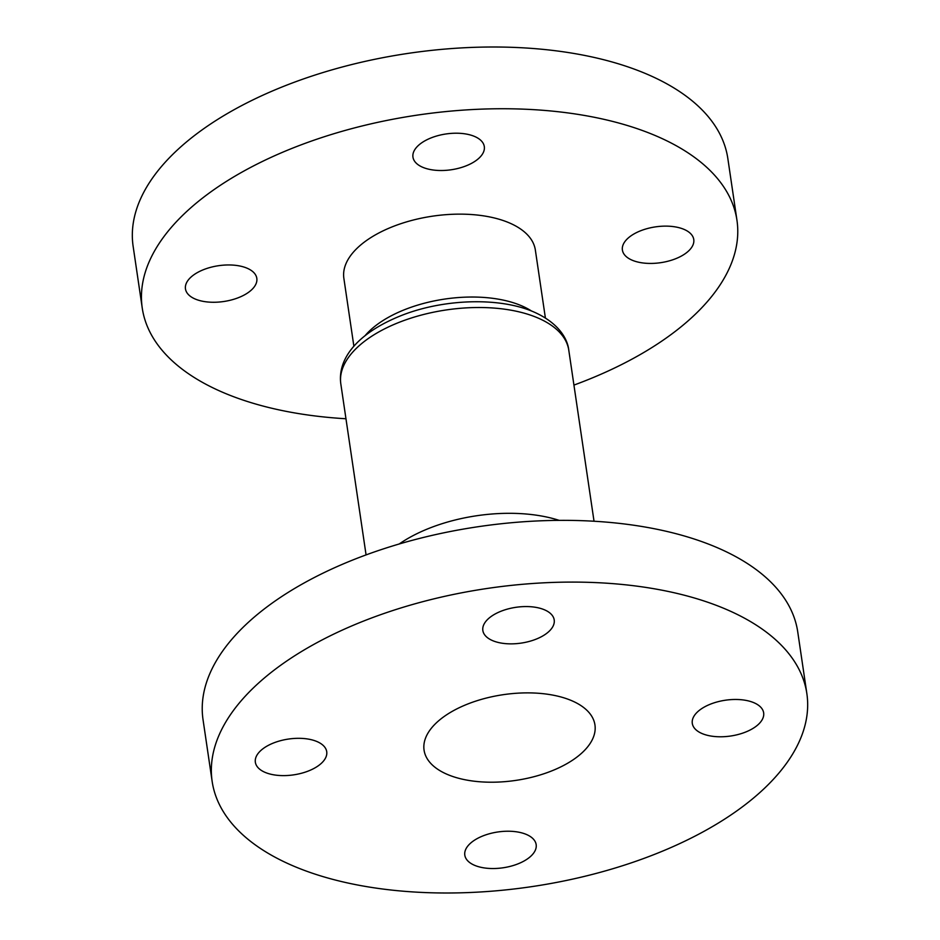 <?xml version="1.0" encoding="UTF-8"?>
<svg xmlns="http://www.w3.org/2000/svg" width="940" height="940" viewBox="0 0 940 940"><rect width="100%" height="100%" fill="white"/><g stroke="black" fill="none" stroke-linecap="round" stroke-linejoin="round"><path stroke-width="1.41" d="M684.402 229.536A36.072 18.095 171.6 0 0 643.853 229.607A36.072 18.095 171.6 0 0 622.398 250.052A36.072 18.095 171.6 0 0 631.762 260.028A36.072 18.095 171.6 0 0 672.311 259.945A36.072 18.095 171.6 0 0 693.767 239.512A36.072 18.095 171.6 0 0 684.402 229.536M474.959 136.617A36.072 18.095 171.6 0 0 434.397 136.7A36.072 18.095 171.6 0 0 412.954 157.133A36.072 18.095 171.6 0 0 422.307 167.108A36.072 18.095 171.6 0 0 462.856 167.026A36.072 18.095 171.6 0 0 484.312 146.593A36.072 18.095 171.6 0 0 474.959 136.617M247.467 268.37A36.072 18.095 171.6 0 0 206.906 268.441A36.072 18.095 171.6 0 0 185.462 288.886A36.072 18.095 171.6 0 0 194.815 298.861A36.072 18.095 171.6 0 0 235.364 298.779A36.072 18.095 171.6 0 0 256.82 278.346A36.072 18.095 171.6 0 0 247.467 268.37M545.388 317.978L535.354 250.052A96.785 48.539 171.6 0 0 510.244 223.285A96.785 48.539 171.6 0 0 401.427 223.497A96.785 48.539 171.6 0 0 343.864 278.334L353.887 346.261M573.929 385.095A300.577 150.741 171.6 0 0 736.96 220.289A300.577 150.741 171.6 0 0 658.964 137.158A300.577 150.741 171.6 0 0 321.022 137.804A300.577 150.741 171.6 0 0 142.257 308.109A300.577 150.741 171.6 0 0 220.254 391.24A300.577 150.741 171.6 0 0 345.967 418.758M736.96 220.289L727.842 158.543A300.577 150.741 171.6 0 0 649.846 75.412A300.577 150.741 171.6 0 0 311.904 76.069A300.577 150.741 171.6 0 0 133.139 246.362L142.257 308.109M317.356 741.719A36.072 18.095 171.6 0 0 276.807 741.801A36.072 18.095 171.6 0 0 255.351 762.234A36.072 18.095 171.6 0 0 264.716 772.21A36.072 18.095 171.6 0 0 305.265 772.128A36.072 18.095 171.6 0 0 326.721 751.695A36.072 18.095 171.6 0 0 317.356 741.719M544.847 609.966A36.072 18.095 171.6 0 0 504.298 610.048A36.072 18.095 171.6 0 0 482.843 630.482A36.072 18.095 171.6 0 0 492.207 640.457A36.072 18.095 171.6 0 0 532.757 640.375A36.072 18.095 171.6 0 0 554.212 619.942A36.072 18.095 171.6 0 0 544.847 609.966M754.303 702.885A36.072 18.095 171.6 0 0 713.742 702.956A36.072 18.095 171.6 0 0 692.298 723.4A36.072 18.095 171.6 0 0 701.651 733.376A36.072 18.095 171.6 0 0 742.212 733.294A36.072 18.095 171.6 0 0 763.656 712.861A36.072 18.095 171.6 0 0 754.303 702.885M526.811 834.638A36.072 18.095 171.6 0 0 486.25 834.708A36.072 18.095 171.6 0 0 464.806 855.153A36.072 18.095 171.6 0 0 474.16 865.129A36.072 18.095 171.6 0 0 514.721 865.047A36.072 18.095 171.6 0 0 536.164 844.614A36.072 18.095 171.6 0 0 526.811 834.638M572.53 701.04A86.362 43.31 171.6 0 0 475.429 701.228A86.362 43.31 171.6 0 0 424.069 750.167A86.362 43.31 171.6 0 0 446.477 774.043A86.362 43.31 171.6 0 0 543.579 773.867A86.362 43.31 171.6 0 0 594.949 724.928A86.362 43.31 171.6 0 0 572.53 701.04M806.861 693.638L797.743 631.891A300.577 150.741 171.6 0 0 719.746 548.76A300.577 150.741 171.6 0 0 381.805 549.418A300.577 150.741 171.6 0 0 203.04 719.711L212.158 781.457A300.577 150.741 171.6 0 0 290.154 864.589A300.577 150.741 171.6 0 0 628.096 863.931A300.577 150.741 171.6 0 0 806.861 693.638A300.577 150.741 171.6 0 0 728.864 610.507A300.577 150.741 171.6 0 0 390.923 611.153A300.577 150.741 171.6 0 0 212.158 781.457M365.131 335.615A96.785 48.539 -8.4 0 1 522.487 306.181A96.785 48.539 -8.4 0 1 531.558 311.046M340.821 383.931C337.248 358.305 358.269 332.031 403.812 314.571C446.277 298.509 501.443 297.204 534.989 312.491C558.113 323.019 567.572 338.306 568.794 350.268A115.221 57.787 171.6 0 0 538.89 318.402A115.221 57.787 171.6 0 0 409.346 318.648A115.221 57.787 171.6 0 0 340.821 383.931L366.071 554.905M399.195 543.99A115.221 57.787 -8.4 0 1 559.171 520.361M568.794 350.268L594.033 521.242"/></g></svg>
